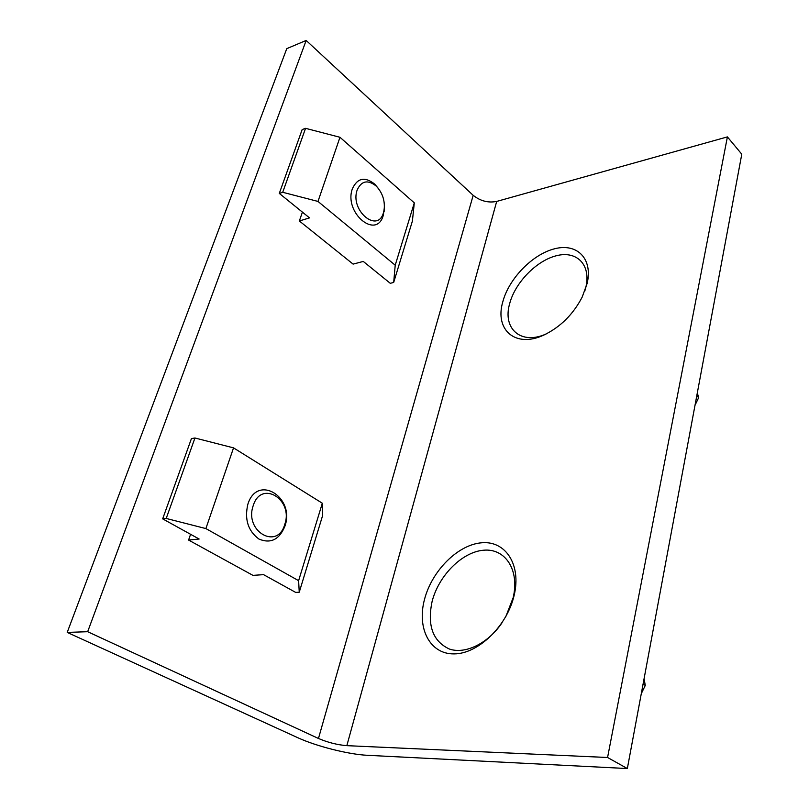 <?xml version="1.0" encoding="UTF-8"?>
<svg xmlns="http://www.w3.org/2000/svg" width="809" height="809" viewBox="0 0 809 809"><rect width="100%" height="100%" fill="white"/><g stroke="black" fill="none" stroke-linecap="round" stroke-linejoin="round"><path stroke-width="1.21" d="M424.513 599.368C432.006 570.547 458.086 544.568 481.729 542.778C505.453 540.554 521.461 564.49 514.19 595.161C507.283 625.822 478.25 653.965 454.061 653.894C429.761 654.289 416.696 628.189 424.513 599.368M505.837 616.549L513.179 597.629C519.732 570.021 505.362 548.29 483.883 550.191C462.495 551.708 438.842 575.219 432.137 601.32C427.021 625.397 432.775 641.304 449.399 649.04C465.347 654.562 488.262 643.347 502.136 622.617M502.743 302.02C508.831 278.549 532.686 254.046 554.934 248.697C577.262 243.003 593.007 258.769 587.122 283.494L582.177 297.115C573.146 314.418 560.394 327.058 543.931 335.017C515.535 348.477 494.542 329.9 502.743 302.02M584.796 291.068L585.868 287.205C591.167 264.927 577.029 250.568 556.825 255.624C536.691 260.377 515.06 282.553 509.619 303.8C502.349 328.808 521.047 345.494 546.378 333.854M284.768 524.353C277.629 550.555 243.994 531.402 253.227 505.615C261.206 479.434 293.677 499.547 284.768 524.353M284.91 526.204C279.338 539.664 270.681 543.941 258.931 539.057C248.039 530.957 244.348 519.358 247.857 504.25C257.313 473.538 295.356 497.211 284.91 526.204M383.486 212.605C377.783 233.821 349.751 210.461 357.153 190.064C361.421 180.771 367.771 179.436 376.205 186.07C382.435 192.663 385.084 200.531 384.164 209.662L383.486 212.605M384.406 207.144L383.304 215.245C376.65 240.162 343.633 212.828 352.36 188.821C357.396 177.919 364.869 176.362 374.769 184.159L378.774 188.972M627.339 768.55L607.569 757.497L346.839 745.655C337.343 744.887 327.888 742.49 318.463 738.475L473.184 195.323C480.334 201.026 488.171 203.069 496.686 201.431L727.402 136.893L741.782 154.195L627.339 768.55L367.508 755.303C348.669 754.473 316.248 746.272 297.55 737.606L67.218 632.405L87.665 631.708L306.166 40.45L286.77 48.641L67.218 632.405M473.184 195.323L306.166 40.45M318.463 738.475L87.665 631.708M727.402 136.893L607.569 757.497M641.294 693.647L645.279 685.435L643.084 684.03M645.279 685.435L644.075 678.7M695.022 405.248L698.673 397.623L696.771 395.844M698.673 397.623L697.318 392.911M188.588 540.058L199.135 539.027L162.67 518.862L166.209 518.458L205.88 528.58L298.612 580.68L299.249 592.218L295.689 592.41L263.542 574.643L252.944 575.371L188.588 540.058L190.58 534.294M299.35 220.978L309.523 217.884L279.297 193.402L282.715 192.289L317.988 201.431L395.217 265.2L393.68 282.452L390.272 283.302L363.271 261.428L353.118 264.118L299.35 220.978L302.424 212.13M299.249 592.218L322.387 516.324L322.326 503.228L233.538 447.873L194.949 437.993L191.43 438.589L162.67 518.862M393.68 282.452L412.398 221.059L414.299 202.867L339.972 137.277L305.559 128.328L302.172 129.561L279.297 193.402M205.88 528.58L233.538 447.873M194.949 437.993L166.209 518.458M298.612 580.68L322.326 503.228M317.988 201.431L339.972 137.277M305.559 128.328L282.715 192.289M395.217 265.2L414.299 202.867M496.686 201.431L346.839 745.655M545.762 334.157L543.931 335.017M376.205 186.07L374.769 184.159M384.164 209.662L384.103 211.796"/></g></svg>
